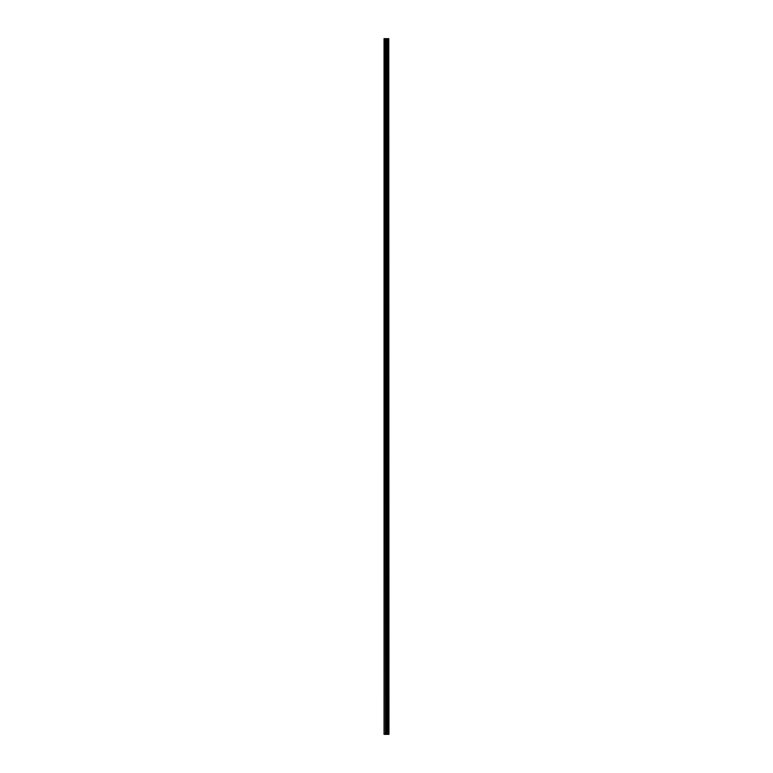 <?xml version="1.0" encoding="UTF-8"?>
<svg xmlns="http://www.w3.org/2000/svg" width="773" height="773" viewBox="0 0 773 773"><rect width="100%" height="100%" fill="white"/><g stroke="black" fill="none" stroke-linecap="round" stroke-linejoin="round"><path stroke-width="1.16" d="M388.336 38.65L388.751 734.35L388.78 38.65L388.945 734.35L388.336 734.35L388.336 38.65L384.055 38.65L384.055 734.35L384.394 38.65M384.394 734.35L388.336 734.35M387.775 38.65L387.775 734.35L387.746 38.65M388.307 38.65L388.307 734.35L388.278 38.65M387.341 734.35L387.341 38.65M387.292 734.35L387.292 38.65M388.191 734.35L388.191 38.65M387.882 734.35L387.882 38.65M387.804 734.35L387.804 38.65M387.128 734.35L387.128 38.65M386.964 734.35L386.964 38.65M386.345 734.35L386.345 38.65M386.181 734.35L386.181 38.65M385.514 734.35L385.514 38.65M385.36 734.35L385.36 38.65"/></g></svg>
